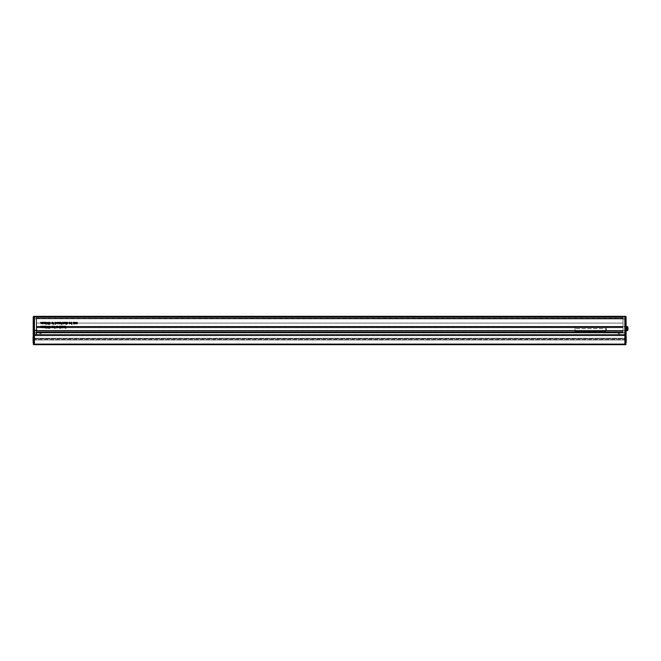 <?xml version="1.0" encoding="UTF-8"?>
<svg xmlns="http://www.w3.org/2000/svg" width="661" height="661" viewBox="0 0 661 661"><rect width="100%" height="100%" fill="white"/><g stroke="black" fill="none" stroke-linecap="round" stroke-linejoin="round"><path stroke-width="0.5" stroke-dasharray="3.31 2.48" d="M34.438 332.822L624.868 332.657L34.438 332.657L34.438 334.375L34.438 318.99L34.438 332.822M624.868 332.756L624.868 318.99L624.868 334.375L624.868 332.657L34.438 332.78L624.868 332.78M624.868 333.582L624.868 332.657L34.438 332.657L624.868 332.657L624.868 334.499L34.438 334.499L624.868 334.499L34.438 334.499L624.868 334.499L624.868 333.582M34.438 333.582L34.438 332.657L34.438 333.582M606.401 330.657L606.401 326.526L606.401 330.657L626.099 330.657L626.099 316.834L626.099 326.914L624.868 326.914L624.868 316.338L625.612 316.338A0.496 0.496 0 0 1 626.099 316.834A0.496 0.496 0 0 0 625.612 316.338L624.868 316.834L624.868 316.338L34.438 316.338L624.868 316.338L624.868 344.662L624.868 335.474L624.868 344.662L624.868 339.506L624.868 339.961L34.438 339.961L34.438 339.506L34.438 339.961L624.868 339.961L624.868 344.662L34.438 344.662L34.438 339.961L34.438 344.662L33.207 344.166M74.957 322.262L76.122 322.675L75.073 323.254L76.089 323.394L75.379 323.865L74.776 323.518L74.957 322.262M71.619 322.494L71.892 324.411L70.537 323.072L71.198 322.229L71.619 322.494M67.174 322.229L67.835 322.758L66.835 322.708L67.802 323.403L67.248 323.865L66.645 323.419L67.496 323.353L66.563 322.733L67.174 322.229M45.981 326.187L47.195 326.716L46.171 328.319L45.981 326.187M50.401 326.823L49.715 328.343L49.021 326.815L49.707 326.162L50.401 326.823M53.054 326.187L53.326 327.765L53.054 326.187M52.095 326.162L52.748 326.691L51.756 326.633L52.723 327.335L52.161 327.79L51.558 327.352L52.417 327.278L51.475 326.666L52.095 326.162M57.391 326.187L58.548 326.608L57.499 327.187L58.523 327.319L57.804 327.79L57.21 327.451L57.391 326.187M60.341 326.187L61.696 326.187L60.754 327.542L61.613 327.765L60.366 327.765L61.349 326.41L60.341 326.187M62.993 326.187L64.249 326.542L64.266 327.765L63.679 326.41L62.993 327.765L62.993 326.187M63.96 322.229L64.679 323.047L63.96 323.865L63.249 323.072L63.96 322.229M61.473 322.477L62.084 323.584L61.613 324.377L61.473 322.477M59.184 322.262L59.457 323.832L58.705 323.865L58.193 322.262L58.779 323.609L59.184 322.262M54.871 322.262L56.226 323.047L55.574 323.865L55.152 323.617L55.152 324.411L54.871 322.262M45.088 322.262L45.369 323.832L43.271 323.336L43.271 322.262L43.816 323.609L44.452 322.262L44.725 323.609L45.088 322.262M65.48 326.187L65.753 328.343L65.48 327.203L64.514 327.765L65.125 327.178L64.489 326.187L65.323 326.98L65.48 326.187M50.401 322.89L49.715 324.411L49.021 322.89L49.707 322.229L50.401 322.89M53.186 322.477L53.797 323.584L53.326 324.377L53.186 322.477M42.601 326.187L42.882 327.765L40.784 327.269L40.784 326.187L41.329 327.542L41.974 326.187L42.238 327.542L42.601 326.187M52.194 322.229L52.913 323.047L52.194 323.865L51.475 323.072L52.194 322.229M48.071 322.229L48.74 322.841L47.633 322.907L48.22 323.279L48.079 324.163L48.716 323.865L48.088 324.411L47.361 322.907L48.071 322.229M42.601 322.262L42.882 323.832L40.784 323.336L40.784 322.262L41.329 323.609L41.974 322.262L42.238 323.609L42.601 322.262M45.981 322.262L47.195 322.783L46.171 324.386L45.981 322.262M56.449 322.981L57.606 322.981L56.458 322.7L57.143 322.229L57.887 323.031L57.16 323.865L56.449 323.047M59.763 322.981L60.928 322.981L59.771 322.7L60.457 322.229L61.2 323.031L60.473 323.865L59.763 323.047M62.663 322.262L62.944 323.832L62.374 323.865L62.663 322.262M65.984 322.262L66.257 324.411L64.985 323.254L64.985 322.262L65.579 323.609L65.984 322.262M62.332 326.187L62.613 327.765L62.043 327.79L62.332 326.187M59.845 326.427L60.126 328.343L58.771 327.005L59.424 326.162L59.845 326.427M56.532 326.187L56.813 327.765L56.235 327.79L56.532 326.187M54.706 326.427L54.987 328.343L53.632 327.005L54.285 326.162L54.706 326.427M48.071 326.162L48.74 326.774L47.633 326.84L48.22 327.212L48.079 328.096L48.716 327.79L48.088 328.343L47.361 326.84L48.071 326.162M45.088 326.187L45.369 327.765L43.271 327.269L43.271 326.187L43.816 327.542L44.452 326.187L44.725 327.542L45.088 326.187M68.884 322.981L70.041 322.981L68.893 322.7L69.579 322.229L70.322 323.031L69.587 323.865L68.884 323.047M74.106 322.262L74.379 323.832L73.627 323.865L73.107 322.262L73.702 323.609L74.106 322.262M76.916 322.477L76.255 322.816L76.907 322.229L77.61 323.039L76.907 323.865L76.288 323.361L76.907 323.609L77.337 323.047L76.916 322.477M33.694 344.662L33.694 316.528L34.438 316.528L34.438 335.383L34.438 316.338L34.438 344.472M34.438 335.474L34.438 344.364L34.438 335.383L624.868 335.474M624.868 338.729L624.868 339.506L34.438 339.506L624.868 339.506L624.868 338.275L624.868 338.729L34.438 338.729L34.438 339.506L34.438 338.275L34.438 338.729L624.868 338.729M34.438 335.614L34.438 338.275L624.868 338.275L34.438 338.275L34.438 335.424L624.868 335.424L34.438 335.424L624.868 335.614L624.868 338.275L624.868 335.424L34.438 335.614M624.868 344.662L34.438 344.662L34.438 335.73L34.438 344.662L624.868 344.662L624.868 335.73L624.868 344.662M34.438 316.462L34.438 318.8L624.868 318.8L34.438 318.8L624.868 318.8L34.438 318.8L624.868 318.676L34.438 318.676L34.438 316.958L624.868 316.958L34.438 317.082L36.347 317.082L34.438 317.082L34.438 316.338L624.868 316.462L33.694 316.462L33.331 330.128L36.471 330.128L36.471 317.082L36.471 318.519L35.686 318.825L36.471 318.519L36.471 316.958L34.438 316.958L34.438 318.709L34.438 316.958L36.586 317.082L36.71 330.252L33.331 330.252L36.776 330.252L36.471 316.958L624.868 317.082L624.868 318.676L624.868 316.834L34.438 317.082L36.471 317.082L36.471 330.128L33.331 330.128L33.331 316.834L34.438 316.462M34.438 316.338L626.099 316.834L625.612 316.338L33.694 316.338A0.496 0.496 0 0 0 33.207 316.834L33.207 330.128M624.868 318.99L34.438 318.8L624.868 318.99M52.64 323.047L52.194 322.477L51.756 323.055L52.194 323.609L52.64 323.047M64.406 323.047L63.96 322.477L63.522 323.055L63.96 323.609L64.406 323.047M54.706 326.988L54.318 326.41L53.905 326.98L54.301 327.542L54.706 326.988M59.845 326.988L59.457 326.41L59.044 326.98L59.44 327.542L59.845 326.988M55.954 323.047L55.549 322.477L55.152 323.022L55.557 323.609L55.954 323.047M71.619 323.055L71.223 322.477L70.818 323.047L71.214 323.609L71.619 323.055M50.12 326.831L49.707 326.41L49.294 326.823L50.12 326.831M50.12 322.899L49.707 322.477L49.294 322.89L49.715 323.312L50.12 322.899M46.253 326.988L46.253 327.765L46.857 326.988L46.253 326.988M46.253 323.064L46.253 323.84L46.857 323.064L46.253 323.064M70.041 323.229L69.157 323.229L70.041 323.229M57.606 323.229L56.722 323.229L57.606 323.229M60.928 323.229L60.044 323.229L60.928 323.229M57.499 326.939L58.275 326.625L57.499 326.939M75.073 323.006L75.841 322.692L75.073 323.006M50.038 327.798L49.377 327.79L50.038 327.798M50.038 323.873L49.377 323.857L50.038 323.873M623.026 331.021L36.281 331.021L36.281 331.822L36.281 317.016L36.281 332.59L36.281 317.016L36.281 331.021L623.026 331.021L623.026 331.822L36.281 331.822L623.026 331.822L623.026 331.021L36.281 331.021L623.026 331.021L623.026 330.533L36.281 330.533L623.026 330.533L623.026 317.016L36.281 316.966L623.026 317.016L623.026 332.59L36.281 332.59L623.026 332.59L623.026 317.016L36.281 317.016L623.026 317.016L623.026 330.533L36.281 330.533L623.026 330.533L623.026 331.021M606.401 326.526L626.099 326.526L626.099 328.22L626.099 326.914L624.868 326.914L624.868 330.624L624.868 316.338M605.782 329.451L605.782 328.591L605.782 329.451L606.401 329.451L606.401 327.732L606.401 329.451M575.004 327.732L575.004 328.591L575.004 327.732L606.401 327.732M627.95 329.732L627.95 327.451M627.95 327.666L627.95 328.591L627.95 327.666L624.868 327.666L627.95 327.666M627.95 329.517L627.95 328.591L627.95 329.517L624.868 329.517L624.868 327.666L624.868 328.591L627.95 328.591L624.868 328.591L624.868 329.517L627.95 329.517M605.782 328.591L605.782 331.268L575.004 331.268L575.004 328.591L575.004 331.268L605.782 331.268L605.782 328.591L575.004 328.591L605.782 328.591M575.004 331.888L605.782 331.888L605.782 331.268L605.782 331.888L575.004 331.888L575.004 331.268L575.004 331.888M575.004 331.268L605.782 331.268L575.004 331.268M623.026 318.23L36.281 318.23L36.281 317.214L36.281 318.23L623.026 318.23L623.026 316.867L623.026 318.23M623.026 326.36L36.281 326.36L36.281 327.162L36.281 323.08L36.281 330.401L36.281 316.421L36.281 330.467L36.281 323.08L36.281 327.162L36.281 326.36L623.026 326.36L623.026 327.162L36.281 327.162L623.026 327.162L623.026 323.089L36.281 323.089L623.026 323.08L36.281 323.08L623.026 323.08L623.026 327.773L36.281 327.773L623.026 327.757L623.026 317.363L36.281 317.363L623.026 317.354L623.026 316.495L36.281 316.495L623.026 316.495L623.026 327.757L36.281 327.757L623.026 327.773L623.026 330.467L36.281 330.475L623.026 330.467L623.026 323.08L623.026 327.162L623.026 326.484L36.281 326.484L623.026 326.36M623.026 330.475L36.281 330.475L623.026 330.475M36.281 318.106L623.026 318.106L36.281 318.106M36.281 317.115L623.026 317.115L36.281 317.115M623.026 317.214L36.281 317.214L623.026 317.214M623.026 317.024L36.281 317.024L623.026 317.049M623.026 316.941L36.281 316.941L623.026 316.966M626.099 331.731L626.099 335.424L626.099 331.731L625 332.657L625 333.582L624.868 332.657M624.868 330.624L626.099 330.624L626.099 328.22M624.868 335.73L625.488 335.73L625.488 344.356L625.488 335.424L624.868 335.73M626.099 343.125L626.099 336.961M626.256 341.208L626.256 337.201L626.099 341.208M626.099 342.001L626.099 342.885L626.256 342.001M626.256 337.68L626.099 338.333L626.099 337.68M626.099 342.753L626.099 342.307L626.099 342.753M625.612 316.338L625.612 344.472L626.099 344.166M625 333.582L625 334.499L625 333.582M625.488 344.356L624.868 344.356L625.488 344.356M33.207 333.582L33.207 331.731L33.207 333.582M34.306 333.582L34.306 332.657L34.306 333.582M34.438 318.709L34.438 334.226L34.438 318.709L36.38 318.643L34.438 318.709M34.438 334.226L36.776 334.226L36.471 317.197L36.776 334.226L34.438 334.226L36.248 334.226L36.248 330.897L34.438 330.897L34.438 334.226L34.562 330.781L36.248 330.781L34.438 330.897L36.248 330.897L36.248 334.226L34.438 334.226M34.438 335.73L33.818 335.73L33.818 344.356L33.818 335.424L34.438 335.73M36.9 332.714L36.9 330.376L36.9 332.714M33.207 336.961L33.207 343.125M33.05 337.68L33.05 340.275L33.207 337.68M33.05 340.035L33.207 338.019L33.207 340.035M33.05 342.158L33.207 341.068M33.207 342.158L33.207 341.208M33.207 342.001L33.207 342.638L33.207 342.001M33.207 342.258L33.207 342.885L33.207 342.258M33.818 344.662L34.438 344.662M33.207 342.753L33.05 342.307L33.207 342.753M33.05 341.068L33.207 342.067M33.05 341.621L33.05 342.067M33.05 337.746L33.05 338.333L33.207 337.746M33.05 340.208L33.05 341.423L33.207 340.208M34.438 334.35L36.776 334.35L34.438 334.35M36.372 334.226L36.372 330.897L36.495 334.35M33.694 316.338L33.207 316.834A0.496 0.496 0 0 1 33.694 316.338L33.207 316.834M36.471 317.197L36.347 318.519L35.653 318.709L36.347 318.519L36.347 317.197L34.438 317.197L36.471 317.197M626.099 333.731L626.099 332.921L626.099 333.731M626.099 332.491L626.099 335.267L626.099 332.491M625.43 333.227L626.099 332.714L626.099 334.441L625.537 334.4M625.43 333.896L626.041 333.541M625.43 334.102L626.041 334.21M626.041 333.127L625.48 333.127L625.967 332.97M626.099 332.921L625.042 333.582L625.43 334.243L626.099 334.235L626.099 332.764L625.537 332.756M625.43 333.053L626.041 332.946M625.43 333.673L625.43 333.26M626.041 334.028L625.43 333.929M625.43 334.202L626.099 334.235M625.86 334.673L625.86 331.888L625.86 334.673M619.704 333.004L619.704 334.474L619.704 333.004M33.323 333.037L33.876 333.037L33.207 332.714L33.207 334.441L33.207 333.078L33.207 333.937L33.81 334.036M33.207 332.723L33.207 333.218L33.761 332.723M33.802 333.004L33.207 333.078M33.207 333.747L33.207 331.888L33.207 333.747M33.273 333.293L33.876 333.375L33.273 333.731M33.876 333.508L33.273 333.433L33.207 334.078M33.273 333.863L33.876 333.78M33.323 334.119L33.876 334.119L33.207 334.433L33.207 333.937M33.827 334.036L33.273 334.036L33.802 334.152M33.207 334.433L33.761 334.433M33.447 333.417L33.447 335.267L33.447 333.417M39.61 333.665L39.61 332.69L39.61 333.665M624.868 332.921L34.438 332.921L624.868 332.921M624.868 344.108L34.438 344.108L624.868 344.108M624.868 334.375L34.438 334.375L624.868 334.375M624.868 343.86L34.438 343.86L624.868 343.86M624.868 344.364L34.438 344.364M624.868 335.383L34.438 335.383M34.438 316.834L624.868 316.834L34.438 316.834M34.438 332.714L624.868 332.714L34.438 332.714M623.026 332.161L36.281 332.161L623.026 332.161M627.025 326.526L627.025 330.657M623.026 326.873L36.281 326.873L623.026 326.873M623.026 326.939L36.281 326.939L623.026 326.939M623.026 327.038L36.281 327.038L623.026 327.038M623.026 330.401L36.281 330.401L623.026 330.417M625.612 344.662L624.868 344.472M34.438 344.356L33.818 344.356L34.438 344.356M625.48 333.871L626.041 333.871M625.48 333.284L626.041 333.284M625.48 333.615L626.041 333.615M625.273 332.863L625.273 334.689L625.273 332.863M624.752 334.152L624.752 332.69L624.752 334.152M33.827 333.127L33.273 333.127M33.827 332.871L33.273 332.871L33.827 332.838M33.827 334.317L33.273 334.317L33.827 334.284M34.033 333.689L34.033 332.466L34.033 333.689M34.554 333.491L34.554 334.474L34.554 333.491M34.438 334.408L624.868 334.408M623.026 316.421L36.281 316.421M623.026 316.867L36.281 316.867M624.868 334.499L626.099 335.424M34.438 332.657L33.207 331.731M34.438 334.499L33.207 335.424M626.083 332.88L625.521 332.88M626.083 334.276L625.521 334.276M625.967 334.185L625.43 334.185M626.099 335.267L624.752 334.474L619.704 334.474L618.101 333.582L619.704 332.69L624.752 332.69L626.099 331.888M33.777 334.425L34.265 333.582L33.777 332.731M33.257 333.119L33.81 333.119M33.298 333.127L33.86 333.127M33.298 334.028L33.86 334.028M33.207 335.267L34.554 334.474L39.61 334.474L41.205 333.582L39.61 332.69L34.554 332.69L33.207 331.888"/><path stroke-width="0.99" d="M56.449 323.047L57.606 322.981L56.458 322.7L57.143 322.229L57.887 323.031L57.16 323.865L56.449 322.981M59.763 323.047L60.928 322.981L59.771 322.7L60.457 322.229L61.2 323.031L60.473 323.865L59.763 322.981M68.884 323.047L70.041 322.981L68.893 322.7L69.579 322.229L70.322 323.031L69.587 323.865L68.884 322.981M74.957 322.262L76.122 322.675L75.073 323.254L76.089 323.394L75.379 323.865L74.776 323.518L74.957 322.262M71.619 322.494L71.892 324.411L70.537 323.072L71.198 322.229L71.619 322.494M67.174 322.229L67.835 322.758L66.835 322.708L67.802 323.403L67.248 323.865L66.645 323.419L67.496 323.353L66.563 322.733L67.174 322.229M45.981 326.187L47.195 326.716L46.171 328.319L45.981 326.187M50.401 326.823L49.715 328.343L49.021 326.815L49.707 326.162L50.401 326.823M53.054 326.187L53.326 327.765L53.054 326.187M52.095 326.162L52.748 326.691L51.756 326.633L52.723 327.335L52.161 327.79L51.558 327.352L52.417 327.278L51.475 326.666L52.095 326.162M57.391 326.187L58.548 326.608L57.499 327.187L58.523 327.319L57.804 327.79L57.21 327.451L57.391 326.187M60.341 326.187L61.696 326.187L60.754 327.542L61.613 327.765L60.366 327.765L61.349 326.41L60.341 326.187M62.993 326.187L64.249 326.542L64.266 327.765L63.679 326.41L62.993 327.765L62.993 326.187M63.96 322.229L64.679 323.047L63.96 323.865L63.249 323.072L63.96 322.229M61.473 322.477L62.084 323.584L61.613 324.377L61.473 322.477M59.184 322.262L59.457 323.832L58.705 323.865L58.193 322.262L58.779 323.609L59.184 322.262M54.871 322.262L56.226 323.047L55.574 323.865L55.152 323.617L55.152 324.411L54.871 322.262M45.088 322.262L45.369 323.832L43.271 323.336L43.271 322.262L43.816 323.609L44.452 322.262L44.725 323.609L45.088 322.262M65.48 326.187L65.753 328.343L65.48 327.203L64.514 327.765L65.125 327.178L64.489 326.187L65.323 326.98L65.48 326.187M50.401 322.89L49.715 324.411L49.021 322.89L49.707 322.229L50.401 322.89M53.186 322.477L53.797 323.584L53.326 324.377L53.186 322.477M42.601 326.187L42.882 327.765L40.784 327.269L40.784 326.187L41.329 327.542L41.974 326.187L42.238 327.542L42.601 326.187M52.194 322.229L52.913 323.047L52.194 323.865L51.475 323.072L52.194 322.229M48.071 322.229L48.74 322.841L47.633 322.907L48.22 323.279L48.079 324.163L48.716 323.865L48.088 324.411L47.361 322.907L48.071 322.229M42.601 322.262L42.882 323.832L40.784 323.336L40.784 322.262L41.329 323.609L41.974 322.262L42.238 323.609L42.601 322.262M45.981 322.262L47.195 322.783L46.171 324.386L45.981 322.262M62.663 322.262L62.944 323.832L62.374 323.865L62.663 322.262M65.984 322.262L66.257 324.411L64.985 323.254L64.985 322.262L65.579 323.609L65.984 322.262M62.332 326.187L62.613 327.765L62.043 327.79L62.332 326.187M59.845 326.427L60.126 328.343L58.771 327.005L59.424 326.162L59.845 326.427M56.532 326.187L56.813 327.765L56.235 327.79L56.532 326.187M54.706 326.427L54.987 328.343L53.632 327.005L54.285 326.162L54.706 326.427M48.071 326.162L48.74 326.774L47.633 326.84L48.22 327.212L48.079 328.096L48.716 327.79L48.088 328.343L47.361 326.84L48.071 326.162M45.088 326.187L45.369 327.765L43.271 327.269L43.271 326.187L43.816 327.542L44.452 326.187L44.725 327.542L45.088 326.187M74.106 322.262L74.379 323.832L73.627 323.865L73.107 322.262L73.702 323.609L74.106 322.262M76.916 322.477L76.255 322.816L76.907 322.229L77.61 323.039L76.907 323.865L76.288 323.361L76.907 323.609L77.337 323.047L76.916 322.477M624.868 344.472L625.612 344.472L625.612 316.528L624.868 316.528L624.868 344.662L625.612 344.662L33.818 344.662M33.207 343.125L33.207 316.834L33.207 330.128L33.207 316.834L33.694 316.338L625.612 316.338L626.099 316.834L626.099 339.894M52.194 323.609L52.64 323.047L52.194 322.477L51.756 323.055L52.194 323.609M63.96 323.609L64.406 323.047L63.96 322.477L63.522 323.055L63.96 323.609M54.301 327.542L54.318 326.41L54.301 327.542M59.44 327.542L59.457 326.41L59.44 327.542M55.557 323.609L55.549 322.477L55.557 323.609M71.214 323.609L71.223 322.477L71.214 323.609M49.715 327.236L49.707 326.41L49.294 326.823L49.715 327.236M49.715 323.312L49.707 322.477L49.294 322.89L49.715 323.312M46.857 326.988L46.253 326.988L46.253 327.765L46.857 326.988M46.857 323.064L46.253 323.064L46.253 323.84L46.857 323.064M69.595 323.609L70.041 323.229L69.157 323.229L69.595 323.609M57.16 323.609L57.606 323.229L56.722 323.229L57.16 323.609M60.473 323.609L60.928 323.229L60.044 323.229L60.473 323.609M57.499 326.856L58.275 326.625L57.499 326.856M75.073 322.923L75.841 322.692L75.073 322.923M49.707 328.096L49.707 327.492L49.707 328.096M49.707 324.163L49.707 323.56L49.707 324.163M627.95 327.451L627.95 329.732A0.925 0.925 0 0 1 627.025 330.657L627.025 326.526A0.925 0.925 0 0 1 627.95 327.451M626.099 336.961L626.099 330.657L627.025 330.657M625.612 316.338L626.099 316.834L626.099 326.526L627.025 326.526M626.099 328.22L626.099 330.624M34.438 316.338L624.868 316.338M626.099 337.201L626.099 340.208M626.256 337.201L626.099 339.39M626.256 339.39L626.099 341.977M626.256 341.977L626.099 342.638M625.612 344.662L626.099 344.166M33.207 330.128L33.207 337.639M33.694 316.338L34.438 316.528L34.438 344.662L33.694 344.662L34.438 344.662M33.207 338.432L33.207 342.183M33.207 342.324L33.207 342.885M33.05 342.183L33.207 340.275M33.05 340.275L33.05 338.432M33.05 337.639L33.05 337.011M34.438 344.472L33.207 344.166L33.694 344.472L33.694 316.528L33.207 316.834M33.694 344.662L33.207 344.166M34.438 335.383L624.868 335.383M624.868 335.474L34.438 335.474M624.868 344.364L34.438 344.364"/></g></svg>
